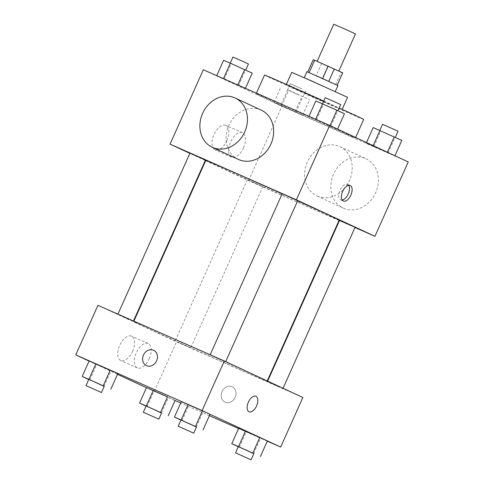 <?xml version="1.0" encoding="UTF-8"?>
<svg xmlns="http://www.w3.org/2000/svg" width="484" height="484" viewBox="0 0 484 484"><rect width="100%" height="100%" fill="white"/><g stroke="black" fill="none" stroke-linecap="round" stroke-linejoin="round"><path stroke-width="0.36" stroke-dasharray="2.42 1.81" d="M333.754 24.2L355.45 33.904M333.694 68.91L317.111 61.395L333.694 68.91M342.69 72.836L341.262 72.261L335.714 84.664L337.142 85.232L316.088 75.958L321.63 63.555L313.233 59.659M341.262 72.261L321.63 63.555M335.714 84.664L322.211 78.71L327.759 66.314M316.088 75.958L322.211 78.71M337.917 85.577L306.916 71.711M332.804 90.647L304.146 77.912L332.804 90.647M347.542 97.326L291.749 72.364M337.79 107.684L313.989 97.49L286.201 84.767L337.79 107.684M363.69 119.427A54.329 0.484 24.1 0 1 313.898 97.683A54.329 0.484 24.1 0 1 264.5 75.056M323.687 101.011A54.329 0.484 24.1 0 1 339.163 107.999M347.893 134.401A54.329 0.484 -155.9 0 0 292.257 109.281A54.329 0.484 -155.9 0 0 256.181 93.654A54.329 0.484 -155.9 0 0 281.603 105.488A54.329 0.484 -155.9 0 0 331.97 128A54.329 0.484 -155.9 0 0 355.371 138.025A54.329 0.484 -155.9 0 0 347.893 134.401M315.659 119.336L337.529 129.24L315.689 119.276M223.427 78.692L245.291 88.596L223.451 78.632M408.236 161.922L281.888 106.244L203.322 69.757M373.013 145.968L394.884 155.872L366.261 143.082L394.884 155.872L366.261 143.082L373.013 145.968L373.164 145.636M280.781 105.324L302.645 115.228L274.029 102.439L302.645 115.228L274.029 102.439L280.781 105.324L287.708 89.824L309.578 99.734L287.708 89.824M205.797 160.392A73.072 0.647 -155.9 0 0 239.985 176.303A73.072 0.647 -155.9 0 0 307.727 206.589A73.072 0.647 -155.9 0 0 339.205 220.069M297.642 200.818A73.072 0.647 -155.9 0 0 282.16 193.848M339.024 220.474L248.613 180.635L205.664 160.688M205.258 160.5L189.861 153.349M354.972 227.504L339.435 220.656M189.958 153.125L205.458 160.053M282.196 193.769L297.69 200.703M339.55 220.401L355.044 227.335M250.972 181.325L262.812 186.691L250.972 181.325M248.613 180.635L281.888 106.244M226.857 140.584A13.352 7.097 113.8 0 0 225.804 125.374A13.352 7.097 113.8 0 0 213.928 134.733A13.352 7.097 113.8 0 0 215.035 149.816A13.352 7.097 113.8 0 0 226.857 140.584M238.418 159.43A27.164 23.008 114.9 0 1 228.89 125.308A27.164 23.008 114.9 0 1 260.949 109.995A27.164 23.008 114.9 0 1 261.299 110.152M317.335 196.074A27.164 23.008 -65.1 0 0 349.387 180.762A27.164 23.008 -65.1 0 0 339.865 146.64A27.164 23.008 -65.1 0 0 307.552 161.583A27.164 23.008 -65.1 0 0 316.984 195.917A27.164 23.008 -65.1 0 0 317.335 196.074M343.519 208.235A27.164 23.008 -65.1 0 0 375.578 192.928A27.164 23.008 -65.1 0 0 366.055 158.8A27.164 23.008 -65.1 0 0 333.742 173.75A27.164 23.008 -65.1 0 0 343.168 208.078A27.164 23.008 -65.1 0 0 343.519 208.235M243.494 147.916A13.352 7.097 113.8 0 0 242.442 132.707A13.352 7.097 113.8 0 0 230.559 142.066A13.352 7.097 113.8 0 0 231.673 157.143A13.352 7.097 113.8 0 0 243.494 147.916M342.2 200.043A8.488 4.513 -66.2 0 1 340.694 199.868A8.488 4.513 -66.2 0 1 339.986 190.285A8.488 4.513 -66.2 0 1 347.542 184.331A8.488 4.513 -66.2 0 1 348.686 185.33M235.629 367.761A73.072 0.647 -155.9 0 0 267.108 381.241A73.072 0.647 -155.9 0 0 200.672 350.815A73.072 0.647 -155.9 0 0 133.699 321.564A73.072 0.647 -155.9 0 0 167.887 337.481A73.072 0.647 -155.9 0 0 235.629 367.761M178.874 342.503L190.714 347.869L178.874 342.503M221.938 360.308L210.098 354.941L221.938 360.308M279.292 386.946L267.452 381.58L279.292 386.946M129.706 319.664L117.86 314.298L129.706 319.664M302.863 397.485L176.515 341.807L97.95 305.325M117.739 373.751L89.117 360.961L117.739 373.751M267.325 441.033L238.709 428.243L267.325 441.033M175.026 400.522L146.416 387.726M117.491 374.295L89.062 361.088M267.265 441.166L238.582 428.528M209.403 415.671L180.72 403.027M209.971 414.395L181.355 401.605L209.971 414.395M175.087 400.389L146.47 387.599L175.087 400.389M154.329 391.405L176.515 341.807M132.574 351.354A13.352 7.097 113.8 0 0 131.521 336.144A13.352 7.097 113.8 0 0 119.645 345.503A13.352 7.097 113.8 0 0 120.752 360.58A13.352 7.097 113.8 0 0 132.574 351.354M225.133 402.192A8.488 7.193 -65.1 0 0 235.145 397.406A8.488 7.193 -65.1 0 0 232.175 386.746A8.488 7.193 -65.1 0 0 222.077 391.417A8.488 7.193 -65.1 0 0 225.024 402.144A8.488 7.193 -65.1 0 0 225.133 402.192A8.488 7.193 -65.1 0 0 235.145 397.406A8.488 7.193 -65.1 0 0 232.169 386.746A8.488 7.193 -65.1 0 0 222.071 391.417A8.488 7.193 -65.1 0 0 225.018 402.144A8.488 7.193 -65.1 0 0 225.127 402.192M153.609 350.259L153.609 350.259A8.488 7.193 114.9 0 1 156.556 360.985A8.488 7.193 114.9 0 1 146.458 365.656L146.452 365.656M149.211 358.68A13.352 7.097 113.8 0 0 148.158 343.471A13.352 7.097 113.8 0 0 136.282 352.83A13.352 7.097 113.8 0 0 137.389 367.913A13.352 7.097 113.8 0 0 149.211 358.68M249.066 411.805L249.06 411.805A8.488 4.513 -66.2 0 1 248.359 402.216A8.488 4.513 -66.2 0 1 255.909 396.269L255.909 396.269M161.553 413.064L146.053 406.118M146.101 406.022L161.596 412.955M161.408 413.003L168.341 397.503M147.1 406.608L154.033 391.108M104.199 386.426L88.699 379.486M88.747 379.389L104.242 386.323M104.054 386.365L110.987 370.871M89.746 379.97L96.679 364.476M253.785 453.708L238.291 446.768M238.334 446.665L253.834 453.599M253.646 453.647L260.573 438.147M239.332 447.252L246.265 431.752M196.431 427.069L180.937 420.13M180.98 420.033L196.48 426.967M196.292 427.009L203.219 411.515M181.978 420.614L188.911 405.12M299.36 95.239L287.52 89.873L299.36 95.239M295.089 111.719L302.022 96.219M302.645 115.228L309.578 99.734M295.899 112.348L302.833 96.848M281.591 105.954L288.518 90.454M274.029 102.439L280.962 86.945M302.137 89.038L290.291 83.672L302.137 89.038M252.224 73.096L223.608 60.306M242.006 68.601L230.166 63.235L242.006 68.601M238.545 85.71L245.479 70.216M224.237 79.316L231.171 63.815M232.943 57.039L248.437 63.973M401.817 140.378L373.194 127.588M391.598 135.883L379.759 130.517L391.598 135.883M388.132 152.992L395.065 137.492M373.823 146.598L380.757 131.097M366.261 143.082L366.509 142.544M382.529 124.315L398.029 131.249M344.463 113.74L315.84 100.95M334.244 109.245L322.404 103.878L334.244 109.245M330.778 126.354L337.711 110.86M316.469 119.959L323.403 104.465M325.175 97.683L340.675 104.617M341.994 109.723L342.158 109.36M286.201 84.767L286.365 84.397M355.371 138.025L355.613 137.486M256.181 93.654L256.411 93.152M316.984 195.917L343.168 208.078M339.865 146.64L366.055 158.8M242.442 132.707L225.804 125.374M231.673 157.143L215.035 149.816M340.694 199.868L343.344 201.042M347.542 184.331L350.192 185.505M133.699 321.564L133.88 321.158M247.312 179.758L175.214 340.936M262.812 186.691L190.714 347.869M267.452 381.58L267.652 381.132M148.158 343.471L131.521 336.144M137.389 367.913L120.752 360.58M303.02 96.806L305.791 90.605M287.52 89.873L290.291 83.672"/><path stroke-width="0.73" d="M338.836 71.045L355.45 33.904L344.644 28.955L333.754 24.2L317.147 61.323M309.125 72.612L314.661 60.234L313.233 59.659L307.709 72.013M314.661 60.234L342.69 72.836L337.166 85.19M328.751 81.33L334.293 68.94M304.236 77.706L306.916 71.711L318.188 76.599L337.917 85.577L335.237 91.573M322.622 78.571L328.17 66.181M286.365 84.397L291.749 72.364L312.035 81.155L347.542 97.326L342.158 109.36M339.163 107.999A54.329 0.484 24.1 0 1 356.212 115.803A54.329 0.484 24.1 0 1 363.69 119.427L355.613 137.486M256.411 93.152L264.5 75.056A54.329 0.484 24.1 0 1 323.687 101.011M189.861 153.349L170.047 144.147L203.322 69.757L329.671 125.435L408.236 161.922L374.961 236.313L354.972 227.504M170.047 144.147L296.396 199.825L329.671 125.435M296.396 199.825L374.961 236.313M350.864 195.173A8.488 4.513 -66.2 0 1 343.344 201.042A8.488 4.513 -66.2 0 1 342.642 191.452A8.488 4.513 -66.2 0 1 350.192 185.505A8.488 4.513 -66.2 0 1 350.864 195.173M267.241 380.944L339.205 220.069A73.072 0.647 -155.9 0 0 297.642 200.818M282.16 193.848A73.072 0.647 -155.9 0 0 205.797 160.392L133.88 321.158M205.664 160.688L205.258 160.5M339.435 220.656L339.024 220.474M133.475 320.977L205.458 160.053L192.251 154.087L189.958 153.125L117.939 314.134M225.695 361.651L297.69 200.703L284.483 194.731L282.196 193.769L210.171 354.778M283.049 388.283L355.044 227.335L352.8 226.27L339.55 220.401L267.652 381.132M235.109 97.992L261.299 110.152A27.164 23.008 114.9 0 1 270.725 144.486A27.164 23.008 114.9 0 1 238.418 159.43L212.228 147.269A27.164 23.008 114.9 0 1 202.705 113.141A27.164 23.008 114.9 0 1 234.758 97.835A27.164 23.008 114.9 0 1 235.109 97.992A27.164 23.008 114.9 0 1 244.541 132.32A27.164 23.008 114.9 0 1 212.228 147.269M348.686 185.33A8.488 4.513 -66.2 0 1 348.208 193.999A8.488 4.513 -66.2 0 1 342.2 200.043M89.062 361.088L75.764 354.917L97.95 305.325L224.298 360.997L302.863 397.485L280.678 447.077L267.265 441.166M75.764 354.917L202.112 410.595L224.298 360.997M202.112 410.595L280.678 447.077M256.581 405.943A8.488 4.513 -66.2 0 1 249.066 411.805A8.488 4.513 -66.2 0 1 248.359 402.222A8.488 4.513 -66.2 0 1 255.909 396.269A8.488 4.513 -66.2 0 1 256.581 405.943M88.699 379.486L82.183 376.461L89.117 360.961L110.177 370.242L95.868 363.847L88.935 379.347L104.199 386.426M238.291 446.768L231.775 443.737L238.709 428.243L259.763 437.524L245.455 431.123L238.521 446.623L253.785 453.708M146.416 387.726L117.491 374.295M238.582 428.528L209.403 415.671M180.72 403.027L175.026 400.522M180.937 420.13L174.422 417.105L181.355 401.605L202.409 410.886L188.101 404.491L181.167 419.991L196.431 427.069M146.053 406.118L139.537 403.093L146.47 387.599L167.531 396.874L153.222 390.479L146.289 405.979L161.553 413.064M146.458 365.656A8.488 7.193 114.9 0 1 143.482 354.996A8.488 7.193 114.9 0 1 153.501 350.21A8.488 7.193 114.9 0 1 153.603 350.259A8.488 7.193 114.9 0 1 156.55 360.985A8.488 7.193 114.9 0 1 146.452 365.656A8.488 7.193 114.9 0 1 143.476 354.996A8.488 7.193 114.9 0 1 153.495 350.21A8.488 7.193 114.9 0 1 153.609 350.259M255.909 396.269A8.488 4.513 -66.2 0 1 256.574 405.937A8.488 4.513 -66.2 0 1 249.06 411.805M139.537 403.093L146.289 405.979M158.825 419.156L161.596 412.955L153.882 409.422L146.101 406.022L143.325 412.223L158.825 419.156L143.325 412.223M160.597 412.374L167.531 396.874M168.16 415.883L175.087 400.389M146.47 387.599L153.222 390.479M82.183 376.461L88.935 379.347M101.471 392.518L104.242 386.323L96.528 382.79L88.747 379.389L85.97 385.591L101.471 392.518L85.97 385.591M103.243 385.742L110.177 370.242M110.806 389.251L117.739 373.751M89.117 360.961L95.868 363.847M231.775 443.737L238.521 446.623M251.057 459.8L253.834 453.599L246.114 450.066L238.334 446.665L235.563 452.867L251.057 459.8L235.563 452.867M252.829 453.018L259.763 437.524M260.392 456.527L267.325 441.033M238.709 428.243L245.455 431.123M174.422 417.105L181.167 419.991M193.709 433.168L196.48 426.967L188.76 423.433L180.98 420.033L178.209 426.235L193.709 433.168L178.209 426.235M195.482 426.386L202.409 410.886M203.038 429.895L209.971 414.395M181.355 401.605L188.101 404.491M216.735 75.667L223.608 60.306L230.354 63.192L252.224 73.096L245.418 88.312M223.451 78.632L230.354 63.192M237.795 84.948L244.668 69.587M245.709 70.071L248.437 63.973L240.717 60.433L232.943 57.039L230.215 63.132M366.509 142.544L373.194 127.588L401.817 140.378L394.938 155.745M373.164 145.636L379.946 130.468M387.381 152.236L394.254 136.869M395.301 137.353L398.029 131.249L390.31 127.715L382.529 124.315L379.801 130.408M308.974 116.311L315.84 100.95L336.9 110.231L344.463 113.74L337.584 129.113M315.689 119.276L322.592 103.836M330.027 125.598L336.9 110.231M337.947 110.715L340.675 104.617L332.956 101.077L325.175 97.683L322.447 103.776"/></g></svg>

